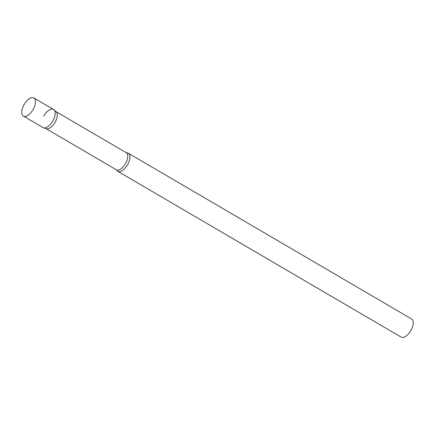 <?xml version="1.0" encoding="UTF-8"?>
<svg xmlns="http://www.w3.org/2000/svg" width="435" height="435" viewBox="0 0 435 435"><rect width="100%" height="100%" fill="white"/><g stroke="black" fill="none" stroke-linecap="round" stroke-linejoin="round"><path stroke-width="0.65" d="M43.723 116.172A10.467 5.138 120.3 0 1 53.994 109.799A10.467 5.138 120.3 0 1 52.863 120.886A10.467 5.138 120.3 0 1 43.473 127.776A10.467 5.138 120.3 0 1 42.896 127.488A10.467 5.138 -59.7 0 0 43.011 127.558A10.467 5.138 -59.7 0 0 43.125 127.624A10.467 5.138 -59.7 0 0 52.793 121.006A10.467 5.138 -59.7 0 0 53.576 109.495A10.467 5.138 -59.7 0 0 53.461 109.43M23.457 116.118A10.467 5.138 -59.7 0 0 33.125 109.495A10.467 5.138 -59.7 0 0 33.908 97.989A10.467 5.138 -59.7 0 0 33.794 97.924A10.467 5.138 -59.7 0 0 24.126 104.547A10.467 5.138 -59.7 0 0 23.338 116.053A10.467 5.138 -59.7 0 0 23.457 116.118M53.994 109.799L56.175 111.751A9.88 4.85 120.3 0 1 55.104 122.219A9.88 4.85 120.3 0 1 46.246 128.716L43.473 127.776M127.629 164.637A10.467 5.138 120.3 0 1 117.776 171.308A10.467 5.138 120.3 0 1 116.694 170.123L116.303 169.764A9.88 4.85 120.3 0 0 125.606 163.468A9.88 4.85 120.3 0 0 126.28 152.712L126.781 152.881A10.467 5.138 120.3 0 1 128.347 153.245A10.467 5.138 120.3 0 1 127.629 164.637M128.347 153.245L411.657 319.013A10.467 5.138 120.3 0 1 410.939 330.404A10.467 5.138 120.3 0 1 401.086 337.076L117.776 171.308M53.576 109.495L33.908 97.989M43.011 127.558L23.338 116.053M55.99 111.588L126.28 152.712M46.012 128.64L116.303 169.764"/></g></svg>
